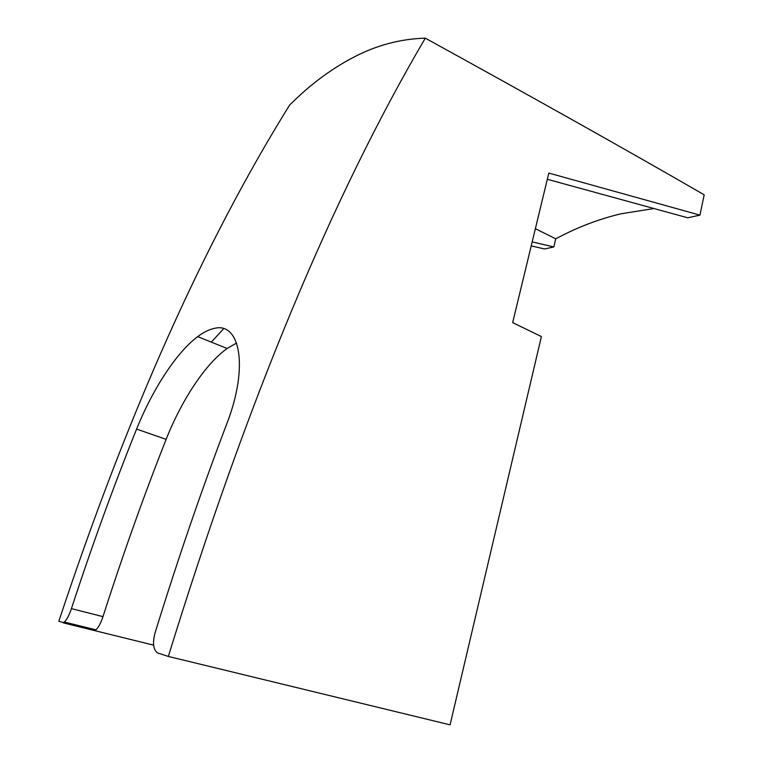 <?xml version="1.0" encoding="UTF-8"?>
<svg xmlns="http://www.w3.org/2000/svg" width="763" height="763" viewBox="0 0 763 763"><rect width="100%" height="100%" fill="white"/><g stroke="black" fill="none" stroke-linecap="round" stroke-linejoin="round"><path stroke-width="1.14" d="M71.426 608.626C92.008 545.717 113.735 485.869 136.596 429.083C151.98 390.685 175.938 352.792 197.703 336.626C203.568 332.248 209.062 329.521 214.203 328.433C239.382 321.547 249.415 365.487 226.792 423.808C201.766 489.445 177.874 559.079 155.108 632.699C152.476 642.456 153.182 649.16 157.216 652.813L168.346 656.447L450.075 724.85L541.396 336.578L512.669 322.615L548.816 173.077L699.957 215.128L704.182 194.803C627.072 150.254 534.11 98.036 425.296 38.15C400.394 38.903 376.55 45.246 353.746 57.168C333.679 67.649 314.757 81.25 296.969 97.969L289.663 104.979C204.188 242.462 127.24 414.576 58.818 621.32L94.707 630.448L95.9 629.837C98.408 627.634 100.764 623.237 102.986 616.647L71.426 608.626C69.137 615.312 66.782 619.785 64.35 622.036L63.205 622.675M425.296 38.15C332.22 196.625 246.573 402.721 168.346 656.447M94.974 629.609L94.707 630.448M236.578 343.026L227.126 348.5C204.913 364.237 181.155 401.252 166.134 439.354C143.94 495.454 122.891 554.548 102.986 616.647M223.693 328.681L211.322 342.12M653.958 208.528L620.92 213.802C598.507 219.162 576.78 227.508 555.75 238.829L535.368 228.7M699.957 215.128L687.74 217.789L547.319 179.286M555.75 238.829L553.824 246.954L544.544 248.976L531.21 245.896M153.649 645.155L63.148 622.846M532.183 241.9L553.824 246.954M166.134 439.354L136.596 429.083M197.703 336.626L227.126 348.5M95.9 629.837L64.35 622.036"/></g></svg>
